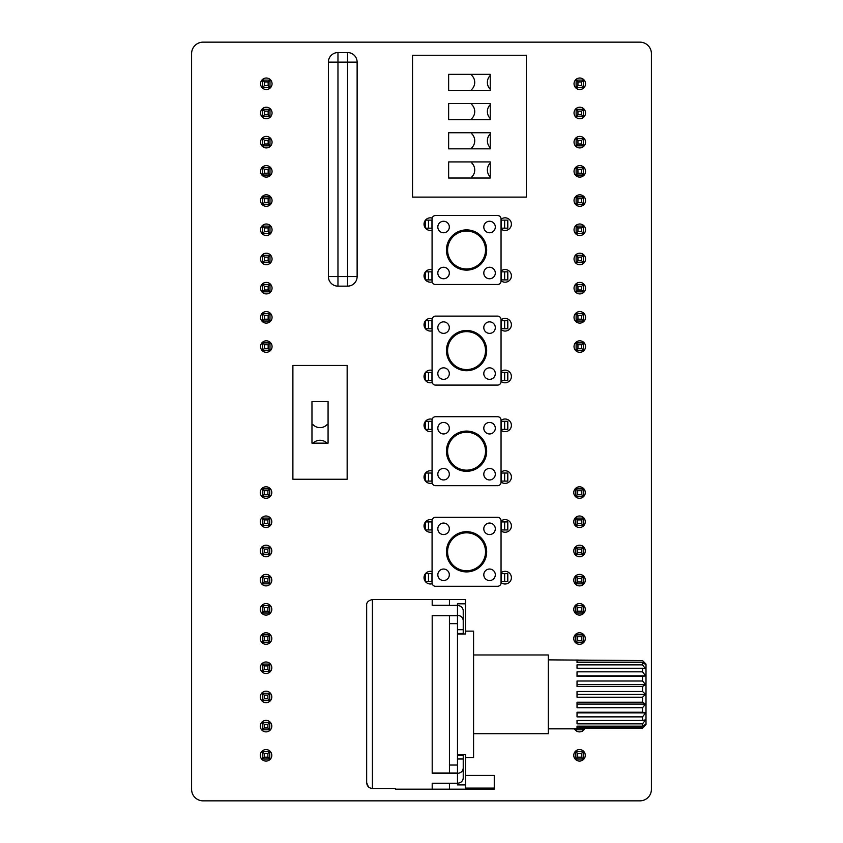 <?xml version="1.0" encoding="UTF-8"?>
<svg xmlns="http://www.w3.org/2000/svg" width="843" height="843" viewBox="0 0 843 843"><rect width="100%" height="100%" fill="white"/><g stroke="black" fill="none" stroke-linecap="round" stroke-linejoin="round"><path stroke-width="1.26" d="M449.319 272.995A5.743 5.743 0 0 0 440.699 268.021A5.743 5.743 0 0 0 440.699 277.979A5.743 5.743 0 0 0 449.319 272.995M435.525 284.491L497.602 284.491A3.446 3.446 0 0 0 501.048 281.046L501.048 218.969A3.446 3.446 0 0 0 497.602 215.523L435.525 215.523A3.446 3.446 0 0 0 432.08 218.969L432.08 281.046A3.446 3.446 0 0 0 435.525 284.491M495.305 272.995A5.743 5.743 0 0 0 486.674 268.021A5.743 5.743 0 0 0 486.674 277.979A5.743 5.743 0 0 0 495.305 272.995M449.319 227.02A5.743 5.743 0 0 0 440.699 222.036A5.743 5.743 0 0 0 440.699 231.994A5.743 5.743 0 0 0 449.319 227.02M495.305 227.02A5.743 5.743 0 0 0 486.674 222.036A5.743 5.743 0 0 0 486.674 231.994A5.743 5.743 0 0 0 495.305 227.02M486.674 250.013A20.116 20.116 0 0 0 456.506 232.584A20.116 20.116 0 0 0 456.506 267.431A20.116 20.116 0 0 0 486.674 250.013A20.116 20.116 0 0 0 456.506 232.584A20.116 20.116 0 0 0 456.506 267.431A20.116 20.116 0 0 0 486.674 250.013M425.473 228.168L428.486 228.168L428.486 220.118L425.473 220.118L425.462 228.158M428.486 220.118L432.08 220.118M428.486 228.168L432.08 228.168M432.08 279.897L425.473 279.897L425.462 271.857L432.08 271.846M501.048 279.897L507.802 279.897L507.802 271.846L501.048 271.846M507.655 228.168L504.641 228.168L504.641 220.118L507.802 220.118L507.802 228.168L507.655 220.118M504.641 220.118L501.048 220.118M504.641 228.168L501.048 228.168M428.623 228.168L428.623 220.118L428.623 228.168M428.623 279.897L428.623 271.846L428.623 279.897M504.493 279.897L504.493 271.846L504.493 279.897M504.493 228.168L504.493 220.118L504.493 228.168M395.409 788.49L395.409 789.196L395.409 788.49L372.416 788.49L372.416 599.521L432.196 599.521L432.196 605.474L457.486 605.474C460.963 605.78 462.881 607.497 463.228 610.638L463.228 620.532C462.881 617.392 460.963 615.675 457.486 615.369L457.486 773.337C460.963 773.031 462.881 771.313 463.228 768.173L463.228 778.068C462.881 781.208 460.963 782.926 457.486 783.231L432.196 783.231L432.196 789.196L494.261 789.196L494.261 788.1L465.526 788.1L465.526 754.727L457.486 754.727M463.228 620.532L463.228 633.472L457.486 633.472M457.486 755.233L463.228 755.233L463.228 768.173M432.196 605.474L432.196 599.521L465.526 599.521L465.526 603.799L457.486 603.799L457.486 615.369L432.196 615.369L432.196 773.337L457.486 773.337L457.486 784.907L465.526 784.907M395.409 789.196L432.196 789.196L432.196 783.231M370.288 788.079L372.416 788.49C368.928 788.152 367.011 786.224 366.663 782.694L366.663 605.263L366.663 782.694M366.663 782.704L368.37 786.814M457.486 765.044L449.435 765.044L449.435 772.999L432.196 772.999L432.196 615.706L449.435 615.706L449.435 772.999L457.486 772.999M432.196 605.263L449.435 605.263L449.435 599.521L449.435 605.474L457.486 605.263M432.196 783.442L449.435 783.442L449.435 789.196L449.435 783.231L457.486 783.442M642.556 686.465L577.034 686.465L577.034 680.996L642.556 680.996L642.556 676.476L577.034 676.476L577.034 671.829L642.556 671.829L642.556 668.236L645.548 668.878L642.556 664.864L642.556 662.556L645.548 664.4L642.556 660.564L646.001 664.094L646.001 724.611L642.556 728.141L645.548 724.306L642.556 726.15L642.556 723.842L645.548 719.827L642.556 720.47L642.556 716.877L645.548 712.862L642.556 712.23L642.556 707.709L645.548 704.084L642.556 702.24L642.556 697.224L645.548 694.358L642.556 691.481L642.556 686.465L645.548 684.621L577.034 684.621M642.556 676.476L645.548 675.844L642.556 671.829M645.548 675.844L577.034 675.844M577.034 668.236L577.034 664.864L577.034 668.236L642.556 668.236M577.034 664.864L642.556 664.864M577.034 662.556L577.034 660.786L577.034 662.556L642.556 662.556M577.034 660.786L642.556 660.786M548.298 659.869L642.556 660.564M548.298 728.837L577.034 728.837L577.034 728.141L577.034 728.837M642.556 728.141L577.034 728.141L642.556 728.141L646.001 724.611M577.034 727.93L577.034 726.15L577.034 727.93L642.556 727.93M577.034 726.15L642.556 726.15M577.034 723.842L577.034 720.47L577.034 723.842L642.556 723.842M577.034 720.47L642.556 720.47M642.556 712.23L577.034 712.23L577.034 716.877L642.556 716.877M642.556 702.24L577.034 702.24L577.034 707.709L642.556 707.709M642.556 691.481L577.034 691.481L577.034 697.224L642.556 697.224M645.548 684.621L642.556 680.996M577.034 660.564L577.034 659.869M473.576 654.979L548.298 654.979L548.298 733.726L473.576 733.726M465.526 631.133L473.576 631.133L473.576 757.583L465.526 757.583M457.486 633.978L465.526 633.978L465.526 603.799M457.486 615.706L449.435 615.706L449.435 623.662L457.486 623.662M465.526 775.455L494.261 775.455L494.261 788.1M645.548 712.862L577.034 712.862M645.548 704.084L577.034 704.084M645.548 694.358L577.034 694.358M449.319 373.597A5.743 5.743 0 0 0 440.699 368.612A5.743 5.743 0 0 0 440.699 378.57A5.743 5.743 0 0 0 449.319 373.597M435.525 385.093L497.602 385.093A3.446 3.446 0 0 0 501.048 381.647L501.048 319.571A3.446 3.446 0 0 0 497.602 316.114L435.525 316.114A3.446 3.446 0 0 0 432.08 319.571L432.08 381.647A3.446 3.446 0 0 0 435.525 385.093M495.305 373.597A5.743 5.743 0 0 0 486.674 368.612A5.743 5.743 0 0 0 486.674 378.57A5.743 5.743 0 0 0 495.305 373.597M449.319 327.611A5.743 5.743 0 0 0 440.699 322.637A5.743 5.743 0 0 0 440.699 332.595A5.743 5.743 0 0 0 449.319 327.611M495.305 327.611A5.743 5.743 0 0 0 486.674 322.637A5.743 5.743 0 0 0 486.674 332.595A5.743 5.743 0 0 0 495.305 327.611M486.674 350.604A20.116 20.116 0 0 0 456.506 333.185A20.116 20.116 0 0 0 456.506 368.022A20.116 20.116 0 0 0 486.674 350.604A20.116 20.116 0 0 0 456.506 333.185A20.116 20.116 0 0 0 456.506 368.022A20.116 20.116 0 0 0 486.674 350.604M428.486 328.759L428.486 320.719L425.473 320.719L425.462 328.749L432.08 328.759M428.486 320.719L432.08 320.719M432.08 380.488L425.473 380.488M428.486 380.488L428.486 372.448L425.473 372.448L425.462 380.478M428.486 372.448L432.08 372.448M501.048 380.488L507.802 380.488L507.802 372.448L501.048 372.448M507.655 328.759L504.641 328.759L504.641 320.719L507.802 320.719L507.802 328.759L507.655 320.719M504.641 320.719L501.048 320.719M504.641 328.759L501.048 328.759M428.623 328.759L428.623 320.719L428.623 328.759M428.623 380.488L428.623 372.448L428.623 380.488M504.493 380.488L504.493 372.448L504.493 380.488M504.493 328.759L504.493 320.719L504.493 328.759M347.158 365.44L292.89 365.44L292.89 479.245L347.158 479.245L347.158 365.44M311.973 401.531L311.973 443.144L328.075 443.144L328.075 401.531L311.973 401.531M313.101 443.144A9.768 9.768 0 0 1 326.947 443.144M328.075 424.756L326.947 424.756A9.768 9.768 0 0 1 313.101 424.756L311.973 424.756M449.319 474.188A5.743 5.743 0 0 0 440.699 469.214A5.743 5.743 0 0 0 440.699 479.172A5.743 5.743 0 0 0 449.319 474.188M435.525 485.684L497.602 485.684A3.446 3.446 0 0 0 501.048 482.238L501.048 420.162A3.446 3.446 0 0 0 497.602 416.716L435.525 416.716A3.446 3.446 0 0 0 432.08 420.162L432.08 482.238A3.446 3.446 0 0 0 435.525 485.684M495.305 474.188A5.743 5.743 0 0 0 486.674 469.214A5.743 5.743 0 0 0 486.674 479.172A5.743 5.743 0 0 0 495.305 474.188M449.319 428.212A5.743 5.743 0 0 0 440.699 423.228A5.743 5.743 0 0 0 440.699 433.186A5.743 5.743 0 0 0 449.319 428.212M495.305 428.212A5.743 5.743 0 0 0 486.674 423.228A5.743 5.743 0 0 0 486.674 433.186A5.743 5.743 0 0 0 495.305 428.212M486.674 451.205A20.116 20.116 0 0 0 456.506 433.776A20.116 20.116 0 0 0 456.506 468.624A20.116 20.116 0 0 0 486.674 451.205A20.116 20.116 0 0 0 456.506 433.776A20.116 20.116 0 0 0 456.506 468.624A20.116 20.116 0 0 0 486.674 451.205M425.462 421.321L425.462 429.35L428.486 429.361L428.486 421.31L425.473 421.31M428.486 421.31L432.08 421.31M428.486 429.361L432.08 429.361M432.08 481.09L425.473 481.09L425.462 473.049L432.08 473.039M501.048 481.09L507.802 481.09L507.802 473.039L501.048 473.039M507.655 429.361L504.641 429.361L504.641 421.31L507.802 421.31L507.802 429.361L507.655 421.31M504.641 421.31L501.048 421.31M504.641 429.361L501.048 429.361M428.623 429.361L428.623 421.31L428.623 429.361M428.623 481.09L428.623 473.039L428.623 481.09M504.493 481.09L504.493 473.039L504.493 481.09M504.493 429.361L504.493 421.31L504.493 429.361M449.319 574.789A5.743 5.743 0 0 0 440.699 569.815A5.743 5.743 0 0 0 440.699 579.763A5.743 5.743 0 0 0 449.319 574.789M435.525 586.285L497.602 586.285A3.446 3.446 0 0 0 501.048 582.84L501.048 520.763A3.446 3.446 0 0 0 497.602 517.307L435.525 517.307A3.446 3.446 0 0 0 432.08 520.763L432.08 582.84A3.446 3.446 0 0 0 435.525 586.285M495.305 574.789A5.743 5.743 0 0 0 486.674 569.815A5.743 5.743 0 0 0 486.674 579.763A5.743 5.743 0 0 0 495.305 574.789M449.319 528.803A5.743 5.743 0 0 0 440.699 523.83A5.743 5.743 0 0 0 440.699 533.788A5.743 5.743 0 0 0 449.319 528.803M495.305 528.803A5.743 5.743 0 0 0 486.674 523.83A5.743 5.743 0 0 0 486.674 533.788A5.743 5.743 0 0 0 495.305 528.803M486.674 551.796A20.116 20.116 0 0 0 456.506 534.378A20.116 20.116 0 0 0 456.506 569.215A20.116 20.116 0 0 0 486.674 551.796A20.116 20.116 0 0 0 456.506 534.378A20.116 20.116 0 0 0 456.506 569.215A20.116 20.116 0 0 0 486.674 551.796M428.486 529.952L428.486 521.912L425.473 521.912L425.462 529.941L432.08 529.952M428.486 521.912L432.08 521.912M432.08 581.691L425.473 581.691L425.462 573.651L432.08 573.64M501.048 581.691L507.802 581.691L507.802 573.64L501.048 573.64M507.655 529.952L504.641 529.952L504.641 521.912L507.802 521.912L507.802 529.952L507.655 521.912M504.641 521.912L501.048 521.912M504.641 529.952L501.048 529.952M428.623 529.952L428.623 521.912L428.623 529.952M428.623 581.691L428.623 573.64L428.623 581.691M504.493 581.691L504.493 573.64L504.493 581.691M504.493 529.952L504.493 521.912L504.493 529.952M328.391 81.297L328.391 69.8M357.126 62.14L357.126 276.567L357.126 62.14L347.548 62.14L347.548 52.561A9.579 9.579 0 0 1 357.126 62.14A9.579 9.579 0 0 0 347.548 52.561A9.579 9.579 0 0 1 357.126 62.14A9.579 9.579 0 0 0 347.548 52.561L337.969 52.561A9.579 9.579 0 0 0 328.391 62.14A9.579 9.579 0 0 1 337.969 52.561A9.579 9.579 0 0 0 328.391 62.14L328.391 276.567A9.579 9.579 0 0 0 337.969 286.146A9.579 9.579 0 0 1 328.391 276.567A9.579 9.579 0 0 0 337.969 286.146L347.548 286.146L337.969 286.146A9.579 9.579 0 0 1 328.391 276.567L337.969 276.567L337.969 286.146M347.548 286.146A9.579 9.579 0 0 0 357.126 276.567A9.579 9.579 0 0 1 347.548 286.146L347.548 276.567L337.969 276.567L337.969 62.14L328.391 62.14A9.579 9.579 0 0 1 337.969 52.561L337.969 62.14L347.548 62.14L347.548 276.567L357.126 276.567A9.579 9.579 0 0 1 347.548 286.146A9.579 9.579 0 0 0 357.126 276.567M412.533 55.259L412.533 197.104L526.338 197.104L526.338 55.259L412.533 55.259M448.634 148.832L490.247 148.832L490.247 132.73L448.634 132.73L448.634 148.832M448.634 103.531L448.634 119.632L490.247 119.632L490.247 103.531L448.634 103.531M448.634 90.433L490.247 90.433L490.247 74.342L448.634 74.342L448.634 90.433M448.634 178.031L490.247 178.031L490.247 161.93L448.634 161.93L448.634 178.031M471.848 132.73L471.848 133.858A9.768 9.768 0 0 1 471.848 147.704L471.848 148.832M490.247 147.704A9.768 9.768 0 0 1 490.247 133.858M471.848 103.531L471.848 104.658A9.768 9.768 0 0 1 471.848 118.505L471.848 119.632M490.247 118.505A9.768 9.768 0 0 1 490.247 104.658M490.247 89.305A9.768 9.768 0 0 1 490.247 75.459M471.848 74.342L471.848 75.459A9.768 9.768 0 0 1 471.848 89.305L471.848 90.433M490.247 176.904A9.768 9.768 0 0 1 490.247 163.057M471.848 161.93L471.848 163.057A9.768 9.768 0 0 1 471.848 176.904L471.848 178.031M262.637 233.448L262.637 226.082L264.47 227.926L264.47 231.604L262.637 233.448L269.992 233.448L269.992 226.082L262.637 226.082M262.637 204.248L262.637 196.883L264.47 198.727L264.47 202.404L262.637 204.248L269.992 204.248L269.992 196.883L262.637 196.883M262.637 175.049L262.637 167.694L264.47 169.527L264.47 173.205L262.637 175.049L269.992 175.049L269.992 167.694L262.637 167.694M262.637 284.481L269.992 284.481L269.992 291.836L262.637 291.836L262.637 284.481L264.47 286.325L264.47 290.003L262.637 291.836M262.637 262.637L262.637 255.281L264.47 257.126L264.47 260.803L262.637 262.637L269.992 262.637L269.992 255.281L262.637 255.281M262.637 350.235L262.637 342.88L264.47 344.724L264.47 348.401L262.637 350.235L269.992 350.235L269.992 342.88L262.637 342.88M262.637 313.68L269.992 313.68L269.992 321.035L262.637 321.035L262.637 313.68L264.47 315.524L264.47 319.202L262.637 321.035M262.637 80.096L269.992 80.096L269.992 87.451L262.637 87.451L262.637 80.096L264.47 81.929L264.47 85.607L262.637 87.451M262.637 116.65L262.637 109.295L264.47 111.128L264.47 114.806L262.637 116.65L269.992 116.65L269.992 109.295L262.637 109.295M262.637 145.85L262.637 138.494L264.47 140.328L264.47 144.005L262.637 145.85L269.992 145.85L269.992 138.494L262.637 138.494M269.992 226.082L268.148 227.926L264.47 227.926M269.992 233.448L268.148 231.604L268.148 227.926M268.148 231.604L264.47 231.604M269.992 196.883L268.148 198.727L264.47 198.727M269.992 204.248L268.148 202.404L268.148 198.727M268.148 202.404L264.47 202.404M269.992 167.694L268.148 169.527L264.47 169.527M269.992 175.049L268.148 173.205L268.148 169.527M268.148 173.205L264.47 173.205M269.992 291.836L268.148 290.003L264.47 290.003M269.992 284.481L268.148 286.325L264.47 286.325M268.148 290.003L268.148 286.325M269.992 255.281L268.148 257.126L264.47 257.126M269.992 262.637L268.148 260.803L268.148 257.126M268.148 260.803L264.47 260.803M269.992 342.88L268.148 344.724L264.47 344.724M269.992 350.235L268.148 348.401L268.148 344.724M268.148 348.401L264.47 348.401M269.992 321.035L268.148 319.202L264.47 319.202M269.992 313.68L268.148 315.524L264.47 315.524M268.148 319.202L268.148 315.524M269.992 87.451L268.148 85.607L264.47 85.607M269.992 80.096L268.148 81.929L264.47 81.929M268.148 85.607L268.148 81.929M269.992 109.295L268.148 111.128L264.47 111.128M269.992 116.65L268.148 114.806L268.148 111.128M268.148 114.806L264.47 114.806M269.992 138.494L268.148 140.328L264.47 140.328M269.992 145.85L268.148 144.005L268.148 140.328M268.148 144.005L264.47 144.005M575.843 642.218L575.843 634.863L577.687 636.707L577.687 640.385L575.843 642.218L583.198 642.218L583.198 634.863L575.843 634.863M575.843 613.019L575.843 605.664L577.687 607.508L577.687 611.186L575.843 613.019L583.198 613.019L583.198 605.664L575.843 605.664M575.843 583.82L575.843 576.464L577.687 578.309L577.687 581.986L575.843 583.82L583.198 583.82L583.198 576.464L575.843 576.464M575.843 759.016L575.843 751.661L577.687 753.494L577.687 757.172L575.843 759.016L583.198 759.016L583.198 751.661L575.843 751.661M583.198 728.141L583.198 729.817L575.843 729.817L575.843 728.837M575.843 488.877L583.198 488.877L583.198 496.232L575.843 496.232L575.843 488.877L577.687 490.71L577.687 494.388L575.843 496.232M575.843 525.431L575.843 518.066L577.687 519.91L577.687 523.587L575.843 525.431L583.198 525.431L583.198 518.066L575.843 518.066M575.843 554.631L575.843 547.265L577.687 549.109L577.687 552.787L575.843 554.631L583.198 554.631L583.198 547.265L575.843 547.265M583.198 634.863L581.364 636.707L577.687 636.707M583.198 642.218L581.364 640.385L581.364 636.707M581.364 640.385L577.687 640.385M583.198 605.664L581.364 607.508L577.687 607.508M583.198 613.019L581.364 611.186L581.364 607.508M581.364 611.186L577.687 611.186M583.198 576.464L581.364 578.309L577.687 578.309M583.198 583.82L581.364 581.986L581.364 578.309M581.364 581.986L577.687 581.986M583.198 751.661L581.364 753.494L577.687 753.494M583.198 759.016L581.364 757.172L581.364 753.494M581.364 757.172L577.687 757.172M583.198 729.817L581.533 728.141M575.843 729.817L576.823 728.837M583.198 496.232L581.364 494.388L577.687 494.388M583.198 488.877L581.364 490.71L577.687 490.71M581.364 494.388L581.364 490.71M583.198 518.066L581.364 519.91L577.687 519.91M583.198 525.431L581.364 523.587L581.364 519.91M581.364 523.587L577.687 523.587M583.198 547.265L581.364 549.109L577.687 549.109M583.198 554.631L581.364 552.787L581.364 549.109M581.364 552.787L577.687 552.787M576.117 233.448L576.117 226.082L577.95 227.926L577.95 231.604L576.117 233.448L583.472 233.448L583.472 226.082L576.117 226.082M576.117 204.248L576.117 196.883L577.95 198.727L577.95 202.404L576.117 204.248L583.472 204.248L583.472 196.883L576.117 196.883M576.117 175.049L576.117 167.694L577.95 169.527L577.95 173.205L576.117 175.049L583.472 175.049L583.472 167.694L576.117 167.694M576.117 284.481L583.472 284.481L583.472 291.836L576.117 291.836L576.117 284.481L577.95 286.325L577.95 290.003L576.117 291.836M576.117 262.637L576.117 255.281L577.95 257.126L577.95 260.803L576.117 262.637L583.472 262.637L583.472 255.281L576.117 255.281M576.117 350.235L576.117 342.88L577.95 344.724L577.95 348.401L576.117 350.235L583.472 350.235L583.472 342.88L576.117 342.88M576.117 313.68L583.472 313.68L583.472 321.035L576.117 321.035L576.117 313.68L577.95 315.524L577.95 319.202L576.117 321.035M576.117 80.096L583.472 80.096L583.472 87.451L576.117 87.451L576.117 80.096L577.95 81.929L577.95 85.607L576.117 87.451M576.117 116.65L576.117 109.295L577.95 111.128L577.95 114.806L576.117 116.65L583.472 116.65L583.472 109.295L576.117 109.295M576.117 145.85L576.117 138.494L577.95 140.328L577.95 144.005L576.117 145.85L583.472 145.85L583.472 138.494L576.117 138.494M583.472 226.082L581.628 227.926L577.95 227.926M583.472 233.448L581.628 231.604L581.628 227.926M581.628 231.604L577.95 231.604M583.472 196.883L581.628 198.727L577.95 198.727M583.472 204.248L581.628 202.404L581.628 198.727M581.628 202.404L577.95 202.404M583.472 167.694L581.628 169.527L577.95 169.527M583.472 175.049L581.628 173.205L581.628 169.527M581.628 173.205L577.95 173.205M583.472 291.836L581.628 290.003L577.95 290.003M583.472 284.481L581.628 286.325L577.95 286.325M581.628 290.003L581.628 286.325M583.472 255.281L581.628 257.126L577.95 257.126M583.472 262.637L581.628 260.803L581.628 257.126M581.628 260.803L577.95 260.803M583.472 342.88L581.628 344.724L577.95 344.724M583.472 350.235L581.628 348.401L581.628 344.724M581.628 348.401L577.95 348.401M583.472 321.035L581.628 319.202L577.95 319.202M583.472 313.68L581.628 315.524L577.95 315.524M581.628 319.202L581.628 315.524M583.472 87.451L581.628 85.607L577.95 85.607M583.472 80.096L581.628 81.929L577.95 81.929M581.628 85.607L581.628 81.929M583.472 109.295L581.628 111.128L577.95 111.128M583.472 116.65L581.628 114.806L581.628 111.128M581.628 114.806L577.95 114.806M583.472 138.494L581.628 140.328L577.95 140.328M583.472 145.85L581.628 144.005L581.628 140.328M581.628 144.005L577.95 144.005M262.363 642.218L262.363 634.863L264.207 636.707L264.207 640.385L262.363 642.218L269.718 642.218L269.718 634.863L262.363 634.863M262.363 613.019L262.363 605.664L264.207 607.508L264.207 611.186L262.363 613.019L269.718 613.019L269.718 605.664L262.363 605.664M262.363 583.82L262.363 576.464L264.207 578.309L264.207 581.986L262.363 583.82L269.718 583.82L269.718 576.464L262.363 576.464M262.363 693.262L269.718 693.262L269.718 700.617L262.363 700.617L262.363 693.262L264.207 695.096L264.207 698.784L262.363 700.617M262.363 671.418L262.363 664.063L264.207 665.907L264.207 669.584L262.363 671.418L269.718 671.418L269.718 664.063L262.363 664.063M262.363 759.016L262.363 751.661L264.207 753.494L264.207 757.172L262.363 759.016L269.718 759.016L269.718 751.661L262.363 751.661M262.363 722.462L269.718 722.462L269.718 729.817L262.363 729.817L262.363 722.462L264.207 724.295L264.207 727.973L262.363 729.817M262.363 488.877L269.718 488.877L269.718 496.232L262.363 496.232L262.363 488.877L264.207 490.71L264.207 494.388L262.363 496.232M262.363 525.431L262.363 518.066L264.207 519.91L264.207 523.587L262.363 525.431L269.718 525.431L269.718 518.066L262.363 518.066M262.363 554.631L262.363 547.265L264.207 549.109L264.207 552.787L262.363 554.631L269.718 554.631L269.718 547.265L262.363 547.265M269.718 634.863L267.884 636.707L264.207 636.707M269.718 642.218L267.884 640.385L267.884 636.707M267.884 640.385L264.207 640.385M269.718 605.664L267.884 607.508L264.207 607.508M269.718 613.019L267.884 611.186L267.884 607.508M267.884 611.186L264.207 611.186M269.718 576.464L267.884 578.309L264.207 578.309M269.718 583.82L267.884 581.986L267.884 578.309M267.884 581.986L264.207 581.986M269.718 700.617L267.884 698.784L264.207 698.784M269.718 693.262L267.884 695.096L264.207 695.096M267.884 698.784L267.884 695.096M269.718 664.063L267.884 665.907L264.207 665.907M269.718 671.418L267.884 669.584L267.884 665.907M267.884 669.584L264.207 669.584M269.718 751.661L267.884 753.494L264.207 753.494M269.718 759.016L267.884 757.172L267.884 753.494M267.884 757.172L264.207 757.172M269.718 729.817L267.884 727.973L264.207 727.973M269.718 722.462L267.884 724.295L264.207 724.295M267.884 727.973L267.884 724.295M269.718 496.232L267.884 494.388L264.207 494.388M269.718 488.877L267.884 490.71L264.207 490.71M267.884 494.388L267.884 490.71M269.718 518.066L267.884 519.91L264.207 519.91M269.718 525.431L267.884 523.587L267.884 519.91M267.884 523.587L264.207 523.587M269.718 547.265L267.884 549.109L264.207 549.109M269.718 554.631L267.884 552.787L267.884 549.109M267.884 552.787L264.207 552.787M639.911 42.15A11.496 11.496 0 0 1 651.407 53.646L651.407 789.354A11.496 11.496 0 0 1 639.911 800.85L203.089 800.85A11.496 11.496 0 0 1 191.593 789.354L191.593 53.646A11.496 11.496 0 0 1 203.089 42.15L639.911 42.15M266.04 761.081A5.743 5.743 0 0 1 261.067 752.462A5.743 5.743 0 0 1 271.024 752.462A5.743 5.743 0 0 1 266.04 761.081M266.04 731.882A5.743 5.743 0 0 1 261.067 723.262A5.743 5.743 0 0 1 271.024 723.262A5.743 5.743 0 0 1 266.04 731.882M266.04 702.683A5.743 5.743 0 0 1 261.067 694.063A5.743 5.743 0 0 1 271.024 694.063A5.743 5.743 0 0 1 266.04 702.683M266.04 673.494A5.743 5.743 0 0 1 261.067 664.864A5.743 5.743 0 0 1 271.024 664.864A5.743 5.743 0 0 1 266.04 673.494M266.04 644.294A5.743 5.743 0 0 1 261.067 635.664A5.743 5.743 0 0 1 271.024 635.664A5.743 5.743 0 0 1 266.04 644.294M266.04 615.095A5.743 5.743 0 0 1 261.067 606.475A5.743 5.743 0 0 1 271.024 606.475A5.743 5.743 0 0 1 266.04 615.095M266.04 585.896A5.743 5.743 0 0 1 261.067 577.276A5.743 5.743 0 0 1 271.024 577.276A5.743 5.743 0 0 1 266.04 585.896M266.04 556.696A5.743 5.743 0 0 1 261.067 548.076A5.743 5.743 0 0 1 271.024 548.076A5.743 5.743 0 0 1 266.04 556.696M266.04 527.497A5.743 5.743 0 0 1 261.067 518.877A5.743 5.743 0 0 1 271.024 518.877A5.743 5.743 0 0 1 266.04 527.497M266.04 498.297A5.743 5.743 0 0 1 261.067 489.678A5.743 5.743 0 0 1 271.024 489.678A5.743 5.743 0 0 1 266.04 498.297M579.52 761.081A5.743 5.743 0 0 1 574.547 752.462A5.743 5.743 0 0 1 584.505 752.462A5.743 5.743 0 0 1 579.52 761.081M584.916 728.141A5.743 5.743 0 0 1 574.452 728.837M579.52 644.294A5.743 5.743 0 0 1 574.547 635.664A5.743 5.743 0 0 1 584.505 635.664A5.743 5.743 0 0 1 579.52 644.294M579.52 615.095A5.743 5.743 0 0 1 574.547 606.475A5.743 5.743 0 0 1 584.505 606.475A5.743 5.743 0 0 1 579.52 615.095M432.185 583.714A6.322 6.322 0 0 1 424.092 576.791A6.322 6.322 0 0 1 432.08 571.575M432.08 532.017A6.322 6.322 0 0 1 424.103 524.999A6.322 6.322 0 0 1 432.185 519.878M432.185 483.113A6.322 6.322 0 0 1 424.092 476.2A6.322 6.322 0 0 1 432.08 470.984M432.08 431.416A6.322 6.322 0 0 1 424.103 424.408A6.322 6.322 0 0 1 432.185 419.287M501.048 572.787A6.322 6.322 0 0 1 511.027 575.527A6.322 6.322 0 0 1 501.048 582.545M501.048 521.058A6.322 6.322 0 0 1 511.027 523.798A6.322 6.322 0 0 1 501.048 530.805M579.52 585.896A5.743 5.743 0 0 1 574.547 577.276A5.743 5.743 0 0 1 584.505 577.276A5.743 5.743 0 0 1 579.52 585.896M579.52 556.696A5.743 5.743 0 0 1 574.547 548.076A5.743 5.743 0 0 1 584.505 548.076A5.743 5.743 0 0 1 579.52 556.696M579.52 527.497A5.743 5.743 0 0 1 574.547 518.877A5.743 5.743 0 0 1 584.505 518.877A5.743 5.743 0 0 1 579.52 527.497M501.048 472.185A6.322 6.322 0 0 1 511.027 474.925A6.322 6.322 0 0 1 501.048 481.943M501.048 420.457A6.322 6.322 0 0 1 511.027 423.197A6.322 6.322 0 0 1 501.048 430.215M579.52 498.297A5.743 5.743 0 0 1 574.547 489.678A5.743 5.743 0 0 1 584.505 489.678A5.743 5.743 0 0 1 579.52 498.297M266.314 352.311A5.743 5.743 0 0 1 261.33 343.681A5.743 5.743 0 0 1 271.288 343.681A5.743 5.743 0 0 1 266.314 352.311M266.314 323.111A5.743 5.743 0 0 1 261.33 314.481A5.743 5.743 0 0 1 271.288 314.481A5.743 5.743 0 0 1 266.314 323.111M266.314 293.912A5.743 5.743 0 0 1 261.33 285.292A5.743 5.743 0 0 1 271.288 285.292A5.743 5.743 0 0 1 266.314 293.912M266.314 264.713A5.743 5.743 0 0 1 261.33 256.093A5.743 5.743 0 0 1 271.288 256.093A5.743 5.743 0 0 1 266.314 264.713M266.314 235.513A5.743 5.743 0 0 1 261.33 226.893A5.743 5.743 0 0 1 271.288 226.893A5.743 5.743 0 0 1 266.314 235.513M266.314 206.314A5.743 5.743 0 0 1 261.33 197.694A5.743 5.743 0 0 1 271.288 197.694A5.743 5.743 0 0 1 266.314 206.314M266.314 177.114A5.743 5.743 0 0 1 261.33 168.495A5.743 5.743 0 0 1 271.288 168.495A5.743 5.743 0 0 1 266.314 177.114M266.314 147.915A5.743 5.743 0 0 1 261.33 139.295A5.743 5.743 0 0 1 271.288 139.295A5.743 5.743 0 0 1 266.314 147.915M266.314 118.715A5.743 5.743 0 0 1 261.33 110.096A5.743 5.743 0 0 1 271.288 110.096A5.743 5.743 0 0 1 266.314 118.715M266.314 89.516A5.743 5.743 0 0 1 261.33 80.896A5.743 5.743 0 0 1 271.288 80.896A5.743 5.743 0 0 1 266.314 89.516M432.185 382.522A6.322 6.322 0 0 1 424.092 375.599A6.322 6.322 0 0 1 432.08 370.383M432.08 330.825A6.322 6.322 0 0 1 424.103 323.807A6.322 6.322 0 0 1 432.185 318.686M432.185 281.92A6.322 6.322 0 0 1 424.092 274.997A6.322 6.322 0 0 1 432.08 269.792M501.048 371.594A6.322 6.322 0 0 1 511.027 374.334A6.322 6.322 0 0 1 501.048 381.342M501.048 319.866A6.322 6.322 0 0 1 511.027 322.606A6.322 6.322 0 0 1 501.048 329.613M579.794 352.311A5.743 5.743 0 0 1 574.81 343.681A5.743 5.743 0 0 1 584.768 343.681A5.743 5.743 0 0 1 579.794 352.311M501.048 270.993A6.322 6.322 0 0 1 511.027 273.733A6.322 6.322 0 0 1 501.048 280.751M579.794 323.111A5.743 5.743 0 0 1 574.81 314.481A5.743 5.743 0 0 1 584.768 314.481A5.743 5.743 0 0 1 579.794 323.111M579.794 293.912A5.743 5.743 0 0 1 574.81 285.292A5.743 5.743 0 0 1 584.768 285.292A5.743 5.743 0 0 1 579.794 293.912M579.794 264.713A5.743 5.743 0 0 1 574.81 256.093A5.743 5.743 0 0 1 584.768 256.093A5.743 5.743 0 0 1 579.794 264.713M432.08 230.223A6.322 6.322 0 0 1 424.103 223.216A6.322 6.322 0 0 1 432.185 218.095M501.048 219.264A6.322 6.322 0 0 1 511.027 222.004A6.322 6.322 0 0 1 501.048 229.022M579.794 235.513A5.743 5.743 0 0 1 574.81 226.893A5.743 5.743 0 0 1 584.768 226.893A5.743 5.743 0 0 1 579.794 235.513M579.794 206.314A5.743 5.743 0 0 1 574.81 197.694A5.743 5.743 0 0 1 584.768 197.694A5.743 5.743 0 0 1 579.794 206.314M579.794 177.114A5.743 5.743 0 0 1 574.81 168.495A5.743 5.743 0 0 1 584.768 168.495A5.743 5.743 0 0 1 579.794 177.114M579.794 147.915A5.743 5.743 0 0 1 574.81 139.295A5.743 5.743 0 0 1 584.768 139.295A5.743 5.743 0 0 1 579.794 147.915M579.794 118.715A5.743 5.743 0 0 1 574.81 110.096A5.743 5.743 0 0 1 584.768 110.096A5.743 5.743 0 0 1 579.794 118.715M579.794 89.516A5.743 5.743 0 0 1 574.81 80.896A5.743 5.743 0 0 1 584.768 80.896A5.743 5.743 0 0 1 579.794 89.516M485.526 250.013A18.968 18.968 0 0 0 457.075 233.585A18.968 18.968 0 0 0 457.075 266.43A18.968 18.968 0 0 0 485.526 250.013M431.964 228.168L431.964 220.118M431.964 279.897L431.964 271.846M501.163 279.897L501.163 271.846M501.163 228.168L501.163 220.118M428.486 279.897L428.486 271.846M504.641 279.897L504.641 271.846M507.655 279.897L507.655 271.846M463.228 629.71L457.486 629.71M463.228 758.995L457.486 758.995M485.526 350.604A18.968 18.968 0 0 0 457.075 334.176A18.968 18.968 0 0 0 457.075 367.032A18.968 18.968 0 0 0 485.526 350.604M431.964 328.759L431.964 320.719M431.964 380.488L431.964 372.448M501.163 380.488L501.163 372.448M501.163 328.759L501.163 320.719M504.641 380.488L504.641 372.448M507.655 380.488L507.655 372.448M485.526 451.205A18.968 18.968 0 0 0 457.075 434.777A18.968 18.968 0 0 0 457.075 467.623A18.968 18.968 0 0 0 485.526 451.205M431.964 429.361L431.964 421.31M431.964 481.09L431.964 473.039M501.163 481.09L501.163 473.039M501.163 429.361L501.163 421.31M428.486 481.09L428.486 473.039M504.641 481.09L504.641 473.039M507.655 481.09L507.655 473.039M485.526 551.796A18.968 18.968 0 0 0 457.075 535.368A18.968 18.968 0 0 0 457.075 568.224A18.968 18.968 0 0 0 485.526 551.796M431.964 529.952L431.964 521.912M431.964 581.691L431.964 573.64M501.163 581.691L501.163 573.64M501.163 529.952L501.163 521.912M428.486 581.691L428.486 573.64M504.641 581.691L504.641 573.64M507.655 581.691L507.655 573.64M425.325 227.979L425.325 220.308M425.325 279.707L425.325 272.036M372.416 599.521C368.317 600.532 366.41 602.45 366.663 605.263M425.325 328.57L425.325 320.909M425.325 380.309L425.325 372.638M425.325 429.171L425.325 421.5M425.325 480.9L425.325 473.229M425.325 529.773L425.325 522.102M425.325 581.501L425.325 573.83"/></g></svg>
